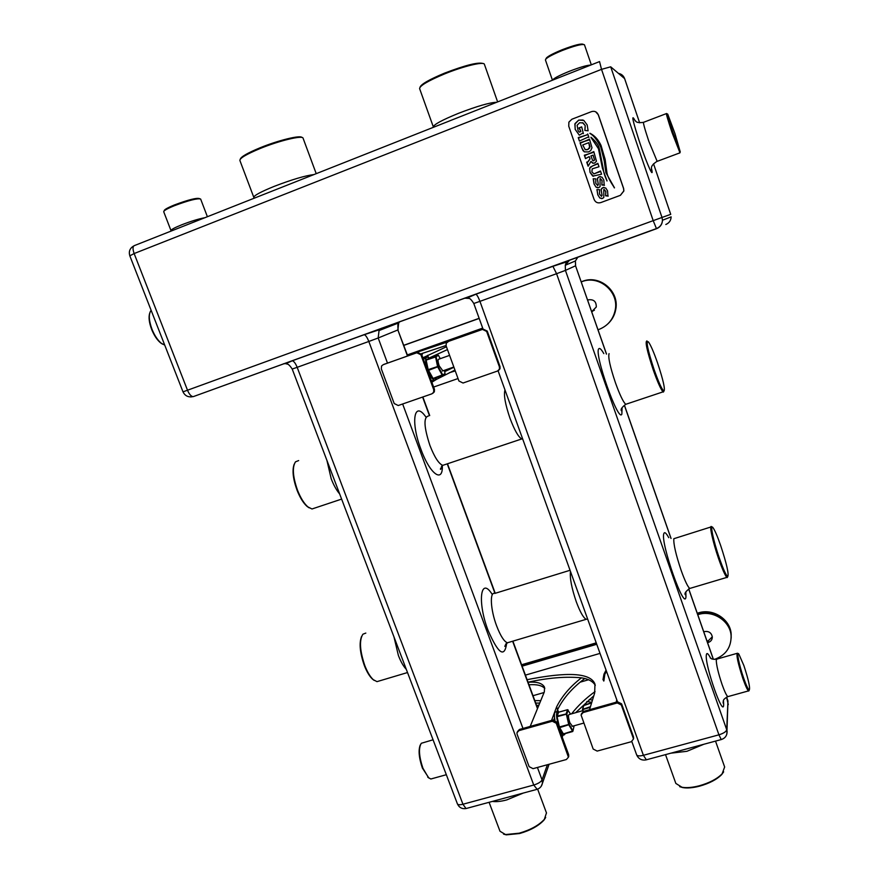 <?xml version="1.0" encoding="UTF-8"?>
<svg xmlns="http://www.w3.org/2000/svg" width="879" height="879" viewBox="0 0 879 879"><rect width="100%" height="100%" fill="white"/><g stroke="black" fill="none" stroke-linecap="round" stroke-linejoin="round"><path stroke-width="1.32" d="M428.908 778.058L422.392 768.081C418.898 757.786 418.206 750.062 420.316 744.887M433.061 739.799L421.294 743.282C418.437 748.051 418.975 756.358 422.898 768.191L428.491 777.695L430.853 779.003L432.534 778.541M298.662 460.574L295.487 461.838C292.114 467.188 292.773 476.616 297.476 490.119C300.541 497.877 304.002 503.469 307.87 506.886L311.99 508.985L314.902 508.007M309.122 507.831L307.123 506.447C303.365 503.129 300.003 497.712 297.036 490.185C292.971 478.813 292.026 470.155 294.179 464.222M489.087 802.307L499.997 831.259L505.535 834.556L519.203 833.193C530.466 829.93 538.849 825.315 544.354 819.349L546.463 812.91M545.683 817.47L543.969 820.096C538.629 825.886 530.498 830.369 519.577 833.534L506.315 834.852L503.557 834.127M665.524 754.621L675.83 783.42L681.972 787.254C686.62 788.045 692.366 787.551 699.234 785.804C709.452 782.914 717.088 778.926 722.131 773.817L724.637 766.982M723.659 771.85L721.714 774.553C716.824 779.508 709.419 783.387 699.508 786.178C692.861 787.881 687.268 788.353 682.763 787.595L679.676 786.661M749.183 690.235L748.49 690.905C747.26 689.773 745.403 685.697 742.92 678.676C737.789 662.81 735.998 654.317 737.547 653.218M743.689 678.192C746.326 685.62 748.194 689.575 749.282 690.048C750.27 687.763 748.468 679.599 743.876 665.557L738.821 654.042C736.206 650.559 739.129 665.293 743.689 678.192M727.219 577.569L727.746 576.58C729.043 574.174 726.658 563.758 720.593 545.321C717.352 536.036 714.803 530.158 712.979 527.664C709.661 523.115 713.396 541.123 719.472 558.462C723.406 569.559 726.153 575.602 727.746 576.58L726.889 577.382C725.12 575.558 722.384 569.405 718.681 558.901C712.759 541.98 708.848 523.939 711.616 526.752M663.997 391.067L663.041 391.858C660.865 389.507 657.591 382.167 653.229 369.861C646.933 350.699 644.856 341.063 646.999 340.931M654.064 369.488C658.679 382.475 661.964 389.661 663.92 391.056C665.337 389.386 663.216 379.992 657.547 362.895C653.723 352.018 650.68 345.007 648.416 341.865C645.713 340.47 647.592 349.677 654.064 369.488M365.829 633.089L362.895 634.209C359.137 640.242 359.786 650.713 364.829 665.623C367.389 672.138 370.213 676.83 373.3 679.687L376.981 681.643L379.563 680.873M374.223 680.434L372.575 679.214C369.576 676.445 366.829 671.897 364.346 665.568C359.918 652.822 358.984 643.109 361.577 636.418M584.513 45.016L584.37 44.697C581.711 43.928 574.328 45.862 562.208 50.521C551.375 55.003 545.782 58.146 545.43 59.948L552.452 80.22M545.958 58.904C546.101 57.212 551.463 54.168 562.044 49.784C574.613 44.983 581.744 43.214 583.458 44.444M484.406 64.343L484.395 64.299C483.944 61.288 463.651 66.112 444.62 73.902C428.106 80.813 419.766 85.724 419.602 88.614L433.336 126.906M420.03 87.219C421.096 84.208 429.26 79.528 444.521 73.155C465.606 65.079 478.495 61.882 483.197 63.563M303.068 138.201L303.046 138.135C302.618 135.091 279.39 140.618 260.151 148.518C246.505 154.199 239.747 158.176 239.879 160.461L253.811 197.357M240.286 159.165C240.923 156.792 247.537 152.99 260.14 147.76C278.39 140.277 300.574 134.883 301.904 137.465M200.643 199.072L200.632 199.028C197.456 198.138 188.743 200.357 174.481 205.675C167.23 208.642 163.648 210.674 163.725 211.762L170.987 230.573M164.23 210.839C163.89 209.839 167.318 207.873 174.503 204.917C188.633 199.665 197.017 197.577 199.643 198.654L199.687 198.676M151.155 310.375L150.628 311.023C148.507 314.869 148.958 320.934 151.979 329.207C154.55 335.525 157.66 340.217 161.318 343.282L164.747 345.128M162.56 344.161L160.604 342.887C157.088 339.942 154.1 335.448 151.638 329.383C149.111 322.604 148.452 317.22 149.683 313.243M600.72 202.609C597.643 203.412 595.446 202.357 594.105 199.456L568.735 126.158L568.9 122.126L571.888 119.225L591.567 111.611C594.665 110.754 596.896 111.809 598.247 114.753L623.563 188.513L623.804 190.963L620.343 195.336L600.72 202.609L620.42 195.325L623.881 190.963L623.64 188.513L598.346 114.797L595.632 111.765M604.181 184.777L603.807 179.975L602.005 177.184L599.159 176.712L597.368 178.657L598.313 184.579L597.808 185.469L595.775 183.381L595.841 178.866L593.193 178.745L594.061 184.041L596.05 187.15L598.786 187.623L600.06 186.667L600.06 178.657L602.082 180.624L601.84 184.964L604.181 184.777M601.588 174.207L600.478 170.987L593.984 173.899L591.875 171.844L592.237 168.834L599.017 166.757L597.841 163.329L590.358 167.131L589.611 168.361L590.051 172.416L592.765 176.119L601.588 174.207M580.019 142.75L583.008 150.595L584.359 151.847L588.545 151.935L590.688 150.617L591.996 147.782L589.49 139.124L588.82 140.014L580.019 142.75L582.019 148.441L584.359 151.847M578.096 130.718L577.118 125.225L579.613 122.741L583.129 122.95L585.205 125.642L584.865 130.455L588.117 130.784L587.183 124.939L583.821 120.434L578.701 120.093L575.031 123.576L575.163 129.356L579.294 135.179L582.294 133.388L583.381 133.608L581.678 126.873L578.975 127.916L580.843 131.531L579.272 132.136L578.096 130.718M589.875 133.454C593.512 135.3 597.16 139.871 600.818 147.189L604.203 160.769L605.906 172.669L614.487 187.82C609.85 181.052 607.323 175.921 606.895 172.427L605.148 159.418L601.027 145.409C598.291 139.585 594.6 135.531 589.963 133.256L589.919 133.465C593.556 135.311 597.204 139.882 600.851 147.2L604.247 160.78L605.906 172.669M590.908 137.355L598.467 148.727L602.401 168.131L607.037 180.876C604.763 176.086 603.499 172.086 603.258 168.856L599.181 148.013C598.203 144.628 595.468 141.036 590.985 137.234L598.5 148.738L602.434 168.131L607.004 180.997M588.908 137.421L587.721 133.982L587.051 134.872L578.239 137.618L579.426 141.047L587.853 137.19L588.908 137.421M587.963 161.879L586.722 162.143L588.128 166.208L590.974 161.395L592.622 163.12L594.644 163.076L596.456 161.253L593.797 151.606L593.127 152.496L584.326 155.209L585.513 158.627L589.205 156.605L590.007 158.912L587.37 162.384M607.916 195.61L607.543 190.82L605.741 188.029L602.895 187.557L601.104 189.545L602.049 195.402L601.544 196.292L599.511 194.204L599.588 189.71L596.94 189.578L597.808 194.852L599.786 197.973L602.522 198.445L603.796 197.489L603.807 189.501L605.818 191.468L605.576 195.797L607.916 195.61M605.939 172.669L614.377 187.919M582.535 122.664L585.249 125.653L584.909 130.466M582.953 120.005L578.734 120.104L574.822 124.17M574.866 124.181L575.207 129.378L579.316 135.168M581.678 126.906L578.975 127.916M579.525 128.224L580.876 131.542L579.272 132.136M587.447 134.608L578.909 137.882M578.283 137.629L579.459 141.036M589.501 139.146L580.689 143.024M585.744 149.804L587.776 149.573L589.754 147.914L588.809 142.673L582.722 144.969L585.194 149.628L587.732 149.573L589.996 146.705L588.765 142.662M589.205 156.605L590.04 158.923L588.007 161.879M586.974 162.077L588.161 166.197M590.974 161.395L593.215 163.285M593.808 151.627L585.029 155.484M584.579 155.133L585.546 158.616M593.215 160.824L594.534 160.055L593.105 155.143L590.919 155.946L592.699 160.549L593.786 160.736L594.501 160.044L593.072 155.133M600.203 171.603L593.808 173.899M597.555 163.944L592.193 166.109L589.644 168.372L590.084 172.416L593.479 176.261M600.412 176.514L598.028 177.503L597.412 178.668L598.346 184.579L597.533 185.524M593.556 179.492L594.105 184.041L596.083 187.15L597.852 187.809M600.401 178.613L602.115 180.624L601.84 184.964M601.873 184.964L604.455 185.304M603.961 187.359L601.763 188.348L601.137 189.545L602.082 195.402L601.324 196.336M596.973 189.578L597.841 194.852L599.819 197.962L601.774 198.621M604.082 189.446L605.851 191.468L605.62 195.556M605.609 195.797L608.191 196.127M679.917 152.671L672.017 132.498C667.611 119.214 665.81 112.886 666.601 113.512M672.874 132.235L680.269 151.957L675.006 133.696L667.732 114.138C666.82 113.105 668.534 119.137 672.874 132.235M428.996 358.192L428.304 357.478C425.073 356.006 425.018 360.214 428.117 370.114C430.941 377.212 433.303 380.53 435.193 380.069L435.907 377.816M435.555 379.596L434.314 380.376C432.347 379.486 430.227 376.08 427.93 370.18C425.15 361.676 424.876 357.204 427.106 356.775L427.546 356.973M431.248 380.596L433.204 380.772M433.226 378.75L428.172 369.63L426.139 360.093L428.611 358.335M444.84 374.004L442.445 375.531L437.621 366.73L435.457 356.347L437.962 355.127M442.873 370.85L439.225 365.895C437.83 361.643 437.676 359.412 438.764 359.203L449.587 355.38M432.897 393.243L434.347 391.825L434.457 389.309L421.623 354.402L417.558 352.402L383.321 364.653M498.613 370.389L500.008 368.73L499.997 366.51L487.241 331.097L483.109 329.087L448.653 341.338L446.246 343.206L446.103 345.821L458.937 381.003L463.024 383.024L497.514 371.037L499.437 369.147L499.426 366.917L486.636 331.427L482.494 329.405L448.653 341.338M407.351 354.918L482.681 328.109M591.688 311.693L596.281 307.013C596.358 301.519 593.688 299.124 588.271 299.849L587.622 300.08M433.622 387.057L458.036 378.552M598.017 329.779L598.676 329.548C607.73 326.021 613.256 319.451 615.245 309.837C619.036 291.619 599.06 274.742 581.909 281.665L581.25 281.895M479.187 318.429L403.835 345.392M383.09 364.774L381.574 365.994L381.299 368.839L394.199 403.527L398.22 405.527L431.908 393.825L433.633 392.287L433.743 389.771L420.887 354.775L416.811 352.776L383.914 364.367M435.907 377.838L436.478 379.387L435.116 380.222M434.863 380.387L431.853 382.233M453.927 367.268L444.697 371.63M454.948 370.07L436.478 379.387M608.905 322.857C612.564 319.066 614.861 314.561 615.772 309.342C619.552 291.202 599.665 274.402 582.59 281.291L581.217 281.785M479.143 318.319L403.802 345.282M591.6 311.452L594.413 310.232M607.982 323.78C612.015 319.879 614.531 315.143 615.52 309.584C619.31 291.41 599.368 274.545 582.25 281.478L581.909 281.665M403.813 345.326L479.165 318.363L403.824 345.348M455.256 370.927L449.279 372.74M447.224 342.085L407.537 355.424M421.294 353.732L446.016 345.535M421.81 354.885L422.305 354.402L421.601 354.336M446.444 346.755L422.876 357.808M447.466 349.578L428.919 358.105M428.512 357.687L427.644 355.303M426.084 357.138L423.48 359.445M440.258 358.676L438.456 355.369L436.05 356.632L438.105 366.367L442.752 374.937L445.06 373.52L444.411 370.312M445.06 373.52L444.796 374.102L445.06 373.52M559.055 712.089L558.945 711.979C555.891 711.188 556.044 716.407 559.418 727.614C561.45 732.877 563.142 735.251 564.483 734.734L565.065 733.646M564.79 734.372L563.725 735.02C562.384 734.47 560.89 732.042 559.253 727.713C556.165 717.879 555.737 712.429 557.967 711.364L558.418 711.583M563.725 735.02L562.406 735.393M572.679 731.493L563.384 733.932L559.505 727.351L557.066 716.726L558.539 712.265M572.767 731.504L568.757 724.757L566.23 713.539L567.57 709.705L568.153 709.99L566.823 714.067L569.295 724.593L572.987 730.889L574.119 725.779M572.438 726.252L569.845 722.692C568.295 717.769 568.054 715.056 569.142 714.517L582.733 710.682M558.297 711.518L557.66 709.76L556.956 711.649M568.493 756.962L568.658 754.654L556.693 722.088L552.737 720.077L519.434 729.46L517.434 731.658M633.451 738.843L633.484 736.844L621.585 703.837L617.563 701.805L583.491 711.408L581.404 713.869M595.303 685.312C592.864 681.313 588.238 678.819 581.404 677.83C570.163 686.576 561.901 696.267 556.605 706.903L551.572 720.406M603.741 681.038L603.774 680.456M609.586 680.412L609.565 679.808M525.4 675.127L600.027 653.394M707.562 642.692L708.21 642.505C710.913 641.538 712.287 639.681 712.309 636.912C711.43 632.737 708.782 630.957 704.387 631.583L703.738 631.77M714.451 659.404C725.713 655.294 731.262 647.427 731.097 635.825C730.35 621.068 712.979 609.751 698.409 614.498L697.761 614.685M596.742 644.285L522.104 666.161M532.993 695.707L544.068 692.531M580.294 682.126L588.534 679.764M518.929 730.636L516.951 732.767L517.094 734.273L529.125 766.642L533.048 768.664L566.384 759.522L568.427 757.193L556.275 723.263L552.298 721.23L518.929 730.636L519.434 729.46M562.879 735.251L562.23 737.162M595.05 691.597C585.832 698.245 577.997 705.65 571.57 713.836M593.797 695.816L575.602 712.693M539.739 703.057L535.718 703.101M540.728 700.651L534.795 700.596M592.457 700.156L589.249 699.42M731.174 637.594L731.163 634.078C730.416 619.376 713.122 608.114 698.618 612.839L697.256 613.245M596.237 642.868L521.588 664.766M707.013 641.121L708.375 640.725L712.309 636.781M731.163 638.209L731.141 634.957C730.383 620.211 713.056 608.916 698.508 613.674L697.508 613.96M596.489 643.571L521.84 665.447M591.787 702.354L586.809 701.497M538.893 705.123L536.619 705.551M631.265 741.733L633.396 739.129L633.221 738.052L621.299 704.98L617.267 702.936L583.129 712.55L581.052 714.957L593.182 749.051L597.171 751.084L631.265 741.733M589.512 709.705L594.644 693.07L594.973 684.104C589.589 669.886 555.286 674.116 527.092 679.698M616.794 699.871L616.19 702.189M609.982 680.972L608.598 677.127M606.477 671.27L604.796 674.391L603.884 680.95L602.994 679.621L603.972 674.182L606.06 670.117M528.015 682.214C548.056 677.797 565.856 676.336 581.404 677.83M542.002 697.585L530.191 726.428L544.332 691.872L544.551 687.279C542.508 683.236 537.003 681.566 528.037 682.269M544.815 688.532C542.101 685.455 536.816 684.203 528.971 684.785M584.788 678.533C572.405 687.763 563.34 698.124 557.605 709.617L556.605 706.903M557.165 711.594L555.858 711.957C554.583 711.792 554.144 713.759 554.561 717.868L553.781 719.967M557.605 709.617L556.846 711.682M554.561 717.868L553.891 719.967M554.583 718.077L554.913 720.231M591.622 702.87L583.997 705.024L582.744 708.87L583.26 711.474M582.953 711.616L582.469 709.408L583.7 705.584M570.592 714.111L567.57 709.705L558.429 712.287M443.346 766.862L440.192 758.577M406.296 669.337C403.439 666.359 400.813 661.744 398.396 655.492L393.979 636.934M339.668 493.965C336.514 490.273 333.69 485.197 331.185 478.725L326.933 460.464M523.269 793.067L506.733 799.923C500.876 801.472 496.097 801.967 492.405 801.406M537.432 767.455L542.046 779.904L547.386 764.73M537.168 789.309L533.74 785.035L368.817 341.47L297.179 367.323L462.947 804.241L533.74 785.035C538.168 783.661 540.937 781.947 542.046 779.904L542.431 783.299L541.233 786.255M442.324 465.617C443.126 483.626 429.93 474.286 420.909 449.224C410.328 421.579 414.185 400.055 425.777 416.855M506.689 643.186C504.59 658.228 498.382 653.976 488.076 630.419C477.132 601.884 480.582 575.998 492.009 594.105M537.476 708.606L512.633 641.231M494.987 593.369L447.235 463.859M429.457 415.646L422.601 397.055M407.46 355.995L397.857 329.955L378.179 337.986L387.485 363.104M402.648 403.988L522.972 728.46M570.053 570.284L494.734 593.446C489.548 591.512 490.482 609.729 496.624 625.87C500.481 635.88 504.063 641.516 507.37 642.791L509.315 642.219M428.414 416.009C423.414 417.14 423.909 426.919 429.886 445.356C434.446 457.058 438.731 463.727 442.73 465.365L444.917 464.628M292.213 369.048L297.179 367.323C295.608 363.466 293.993 361.291 292.333 360.764L286.136 363.521C286.873 364.961 287.543 361.95 292.213 369.048L457.399 803.845C457.948 804.889 459.805 805.021 462.947 804.241L466.002 808.548L466.65 808.372M522.708 439.071L521.785 438.984C518.423 437.105 514.49 430.194 509.996 418.272C505.216 404.252 503.546 394.792 504.975 389.913M587.611 618.981L586.172 619.31C583.403 617.849 580.107 612.026 576.305 601.84C571.636 588.139 569.691 578.008 570.482 571.471M703.727 744.304L686.949 751.292L670.853 753.182M728.295 704.639L726.57 697.179M606.444 354.072L575.547 265.788L565.428 270.402L726.724 729.724L727.955 700.948L726.867 734.02M726.724 729.724L727.109 731.548C727.065 735.635 725.109 738.305 721.241 739.569L718.923 734.822L556.572 273.699L479.934 301.354L643.406 755.303L718.923 734.822C723.582 733.372 726.186 731.68 726.724 729.724M622.057 408.438L621.849 414.119C618.453 423.337 593.435 352.127 598.907 348.699C599.83 347.864 601.456 349.501 603.818 353.611M685.873 592.325L685.95 596.94C684.587 611.641 660.459 542.947 663.788 533.74C664.458 531.553 666.106 532.872 668.754 537.684M723.461 700.695L723.681 704.573C723.516 718.736 704.76 665.326 706.32 655.053C706.694 652.328 708.1 653.339 710.551 658.107M713.298 659.261L688.675 588.952M670.985 538.42L624.42 405.406M736.954 653.383L717.088 659.03L716.264 660.041C716.352 665.018 718.286 673.182 722.077 684.499C724.571 691.498 726.483 695.542 727.812 696.64L728.471 696.454M710.825 527.004L673.819 538.717C673.468 544.178 675.885 554.682 681.093 570.24C684.818 580.656 687.697 586.732 689.74 588.458L690.729 588.161M609.07 353.633C607.971 357.094 610.081 366.763 615.399 382.651C619.794 394.858 623.244 402.077 625.738 404.307L626.859 403.933M631.825 741.524L636.616 754.797C637.341 756.061 639.604 756.226 643.406 755.303L646.351 759.808M721.538 739.481L645.944 759.917C641.582 760.588 638.462 758.885 636.616 754.797M398.11 329.845C397.649 325.307 397.846 323 398.703 322.912L397.857 329.955L407.713 355.907M391.529 325.702L391.627 324.582M656.591 228.683L656.437 228.584C660.195 227.035 662.206 224.255 662.469 220.244C662.261 224.288 660.305 227.101 656.591 228.683L193.523 396.539L190.754 396.945M134.597 245.516L599.544 61.585L601.522 69.353L134.135 253.548C132.52 248.856 132.674 246.186 134.597 245.516M171.163 231.056L170.998 230.617C170.965 229.639 174.569 227.683 181.821 224.76C191.161 221.167 198.83 218.827 204.829 217.728M552.495 80.198C553.495 78.44 559.121 75.462 569.372 71.298C579.876 67.243 586.996 65.178 590.721 65.079M254.097 198.236L253.833 197.423C253.855 195.556 260.689 191.853 274.336 186.315C291.905 179.58 305.112 175.657 313.935 174.569M433.468 127.29L433.347 126.939C433.699 124.565 442.126 120.005 458.64 113.27C477.198 106.15 489.867 102.491 496.635 102.294M624.628 78.67L624.595 78.583C623.497 75.693 621.464 73.968 618.486 73.407M133.476 246.087C129.784 248.405 128.565 251.658 129.828 255.833L134.135 253.548L187.502 390.221L653.196 220.651L601.522 69.353L610.696 66.815L661.997 217.454L670.721 214.355L653.536 163.791L670.732 214.355M618.596 73.506C621.541 74.078 623.552 75.792 624.628 78.627L639.637 122.807L624.595 78.583L610.696 66.815M651.482 168.438C654.328 180.195 647.526 165.67 640.22 144.046C632.572 120.588 630.88 112.842 635.132 120.786M666.326 113.622L643.758 122.236C642.747 121.698 644.439 128.037 648.823 141.277L657.162 161.362M665.821 224.497C669.172 223.068 670.941 220.53 671.138 216.871L662.469 220.244L661.997 217.454L653.196 220.651L656.437 228.584L193.523 396.539M187.502 390.221L183.008 391.858C185.029 395.924 188.315 397.506 192.886 396.627C190.93 396.209 189.139 394.078 187.502 390.221M292.333 360.764L364.28 334.69C365.763 335.284 367.268 337.547 368.817 341.47L378.179 337.986L379.047 330.559L398.703 322.912L399.912 321.571M364.28 334.69L379.299 329.735L379.047 330.559L381.915 328.098M283.532 363.763L286.224 363.62M575.602 265.755L575.404 260.942L575.547 265.788L606.521 354.072M567.482 261.568L567.427 260.854M475.902 294.223L467.793 297.717C468.474 299.212 469.199 296.157 473.803 303.497L479.934 301.354C478.418 297.344 477.077 294.959 475.902 294.223L552.902 266.315L556.572 273.699L565.428 270.402L565.274 265.271L575.404 260.942L577.932 257.042M552.902 266.315L566.45 261.953L565.274 265.271L569.658 260.041M464.453 298.179L469.012 298.421M428.172 369.63L438.105 366.367M417.558 352.402L416.811 352.776M421.623 354.402L420.887 354.775M434.457 389.309L433.743 389.771M592.347 311.474L592.973 310.968M499.997 366.51L499.426 366.917M483.109 329.087L482.494 329.405M487.241 331.097L486.636 331.427M428.589 358.335L438.423 355.358M426.161 359.643L436.05 356.632M426.139 360.093L436.05 356.819M428.436 370.367L438.214 366.664M432.897 378.508L442.642 374.817M433.182 378.783L442.752 374.937M559.396 726.966L569.196 724.318M552.737 720.077L552.298 721.23M556.693 722.088L556.275 723.263M568.658 754.654L568.263 755.896M698.409 614.498L698.618 612.839M708.21 642.505L708.375 640.725M633.484 736.844L633.221 738.052M583.491 711.408L583.129 712.55M617.563 701.805L617.267 702.936M621.585 703.837L621.299 704.98M604.356 675.27L603.972 674.182M582.48 709.65L590.238 707.364M582.469 709.408L590.435 706.705M583.689 705.595L591.611 702.903M557.022 716.132L566.812 713.825M557.066 716.726L566.823 714.067M559.648 727.658L569.295 724.593M563.384 733.932L572.987 730.889M427.754 777.201L428.491 777.695M446.323 774.718L430.853 779.003M341.612 499.096L311.99 508.985M307.123 506.447L307.87 506.886M537.64 789.144L546.518 813.042M543.969 820.096L544.354 819.349M457.399 803.845C459.113 807.559 461.991 809.13 466.002 808.548L536.597 789.463C539.739 788.584 541.684 786.529 542.431 783.299L549.078 764.269M506.315 834.852L505.535 834.556M522.565 438.665L442.73 465.365L440.379 469.034C440.643 469.924 441.06 468.979 441.61 466.2M715.517 741.118L724.67 767.059M721.714 774.553L722.131 773.817M748.49 690.905L727.812 696.64C721.703 700.069 723.769 701.035 723.098 703.024L723.296 701.024M710.364 658.118C711.649 657.888 709.727 659.536 716.429 659.217M726.889 577.382L689.74 588.458C685.708 591.369 684.236 593.468 685.301 594.753L685.642 592.314M663.041 391.858L625.738 404.307C621.805 407.34 620.376 409.515 621.442 410.823L621.783 408.197M749.282 690.048L748.754 691.026M663.92 391.056L663.403 392.067M682.763 787.595L681.972 787.254M407.515 672.545L376.981 681.643M372.575 679.214L373.3 679.687M587.579 618.893L507.37 642.791L504.799 646.406L505.985 643.769M422.854 396.967L429.71 415.558M447.488 463.771L495.24 593.292M512.886 641.154L537.618 708.243M497.624 101.898L484.395 64.299M316.22 173.668L303.046 138.135M584.491 44.873L591.325 64.837M200.632 199.028L207.389 216.717M160.604 342.887L161.318 343.282M635.154 120.895C636.286 120.159 634.253 123.467 643.373 122.39M679.665 152.935L656.767 161.505C648.713 166.966 652.383 168.878 651.614 170.559L651.46 168.647M680.269 151.957L679.742 153.045M129.828 255.833L183.008 391.858M667.381 113.973L666.678 113.655M624.486 405.362L671.062 538.431M688.74 588.919L713.374 659.283M726.625 697.146L727.955 700.948M473.803 303.497L483.043 329.109M498.074 370.784L617.497 701.816M434.314 380.376L432.171 381.123M442.379 371.026L453.828 367.004M434.347 391.825L433.633 392.287M500.008 368.73L499.437 369.147M433.138 378.783L442.445 375.531M572.053 726.362L583.711 723.098M568.823 755.962L568.427 757.193M731.13 634.847L731.163 634.078M731.097 635.825L731.141 634.957M633.649 737.92L633.396 739.129M558.506 712.243L567.592 709.672M563.516 734.075L572.723 731.515"/></g></svg>
